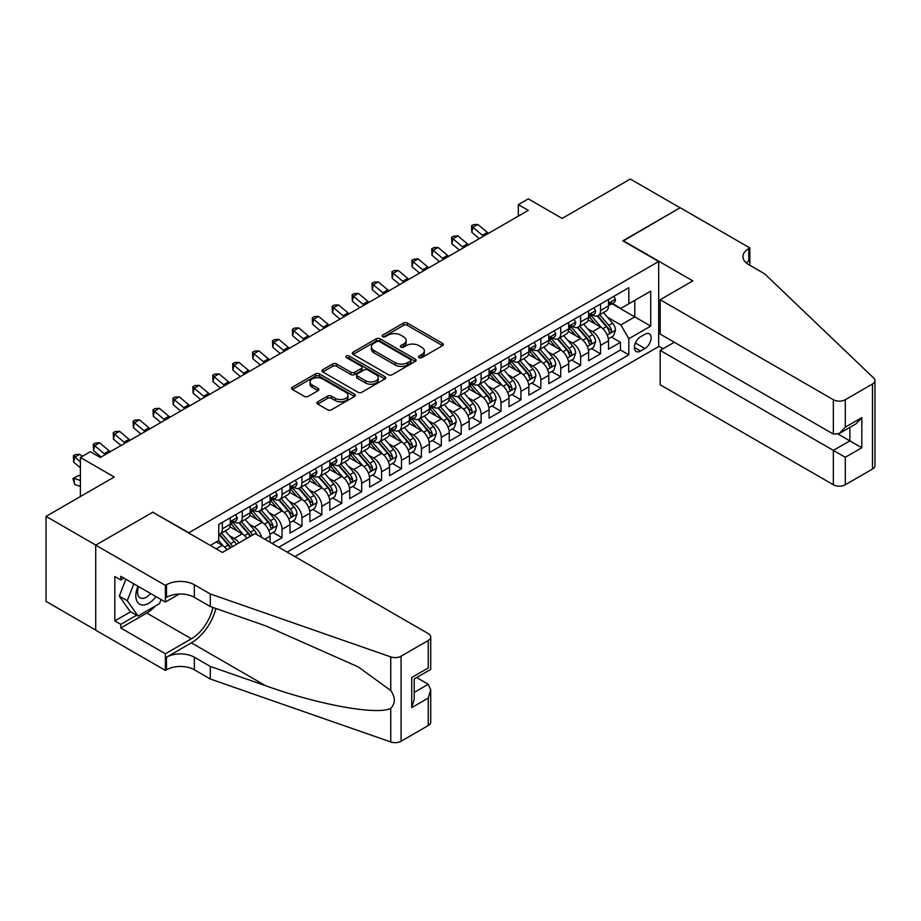 <?xml version="1.0" encoding="UTF-8"?>
<svg xmlns="http://www.w3.org/2000/svg" width="921" height="921" viewBox="0 0 921 921"><rect width="100%" height="100%" fill="white"/><g stroke="black" fill="none" stroke-linecap="round" stroke-linejoin="round"><path stroke-width="1.38" d="M419.055 357.624A1.934 1.117 0 0 0 421.795 357.624L442.552 345.64A2.763 1.6 0 0 0 443.369 344.512A2.763 1.6 0 0 0 442.552 343.383L407.381 323.075A2.763 1.6 0 0 0 403.479 323.075L382.71 335.06A1.934 1.117 0 0 0 382.146 335.854A1.934 1.117 0 0 0 382.71 336.637A1.934 1.117 0 0 0 385.45 336.637L388.132 335.094A8.842 5.1 0 0 1 400.647 335.094L403.571 336.787A8.842 5.1 0 0 1 406.161 340.39A8.842 5.1 0 0 1 403.571 344.005L400.888 345.548A1.934 1.117 0 0 0 400.324 346.342A1.934 1.117 0 0 0 400.888 347.136A1.934 1.117 0 0 0 403.617 347.136L406.311 345.582A8.842 5.1 0 0 1 418.813 345.582L421.749 347.275A8.842 5.1 0 0 1 424.339 350.878A8.842 5.1 0 0 1 421.749 354.493L419.055 356.047A1.934 1.117 0 0 0 418.491 356.83A1.934 1.117 0 0 0 419.055 357.624L419.055 356.047M317.699 401.821A2.763 1.6 0 0 0 316.882 402.949A2.763 1.6 0 0 0 317.699 404.077L327.565 409.776A2.763 1.6 0 0 0 331.468 409.776L354.527 396.456A2.763 1.6 0 0 0 355.333 395.328A2.763 1.6 0 0 0 354.527 394.2L319.357 373.891A2.763 1.6 0 0 0 315.443 373.891L292.394 387.211A2.763 1.6 0 0 0 291.577 388.34A2.763 1.6 0 0 0 292.394 389.468L304.31 396.341A2.763 1.6 0 0 0 308.224 396.341L318.09 390.654A2.763 1.6 0 0 0 318.896 389.525A2.763 1.6 0 0 0 318.09 388.397L312.173 384.978A7.391 4.271 0 0 1 310.009 381.962A7.391 4.271 0 0 1 314.579 378.024A7.391 4.271 0 0 1 322.626 378.945L345.789 392.311A7.391 4.271 0 0 1 347.954 395.328A7.391 4.271 0 0 1 343.383 399.277A7.391 4.271 0 0 1 335.325 398.344L331.468 396.122A2.763 1.6 0 0 0 327.565 396.122L317.699 401.821L317.699 404.077M153.047 512.398L188.886 532.741L658.676 261.506L622.849 240.818L680.078 207.778L630.309 179.042L562.132 218.415L528.286 198.867L518.339 204.623L528.286 210.368L100.297 457.461L90.339 451.716L80.392 457.461L80.392 496.546M153.047 512.053L95.819 545.094L46.05 516.37L114.227 476.997L80.392 457.461M388.328 374.686A2.763 1.6 0 0 0 392.242 374.686L415.302 361.377A2.763 1.6 0 0 0 416.108 360.249A2.763 1.6 0 0 0 415.302 359.121L380.12 338.813A2.763 1.6 0 0 0 376.217 338.813L353.157 352.121A2.763 1.6 0 0 0 352.352 353.25A2.763 1.6 0 0 0 353.157 354.378L388.328 374.686M347.194 358.039A1.934 1.117 0 0 1 349.151 358.315L349.151 356.013L384.909 376.666A2.763 1.6 0 0 1 385.726 377.794A2.763 1.6 0 0 1 384.909 378.922L361.861 392.231A2.763 1.6 0 0 1 357.947 392.231L322.776 371.923L322.776 369.666A2.763 1.6 0 0 0 321.97 370.795A2.763 1.6 0 0 0 322.776 371.923M322.776 369.666L332.642 363.968A2.763 1.6 0 0 1 336.556 363.968L350.82 372.199A2.763 1.6 0 0 0 354.723 372.199L361.274 368.423A2.763 1.6 0 0 0 362.08 367.295A2.763 1.6 0 0 0 361.274 366.167L346.423 357.59A1.934 1.117 0 0 1 345.847 356.807A1.934 1.117 0 0 1 347.044 355.771A1.934 1.117 0 0 1 349.151 356.013M95.715 630.091L46.05 601.413L46.05 516.37M272.086 543.436L282.045 537.691L272.984 532.453M269.082 512.617L274.078 515.507A11.259 6.505 60 0 1 282.045 529.299L290.011 524.705L290.011 533.086L301.95 526.19L292.89 520.964M288.987 501.128L293.983 504.017A11.259 6.505 60 0 1 301.95 517.809L309.917 513.204L309.917 521.597L321.855 514.701L312.795 509.474M308.892 489.638L313.9 492.516A11.259 6.505 60 0 1 321.855 506.308L329.822 501.715L329.822 510.107L341.76 503.211L332.711 497.973M328.809 478.137L333.805 481.027A11.259 6.505 60 0 1 341.76 494.819L349.727 490.225L349.727 498.606L361.665 491.71L352.616 486.484M348.714 466.648L353.71 469.537A11.259 6.505 60 0 1 361.665 483.329L369.632 478.724L369.632 487.117L381.582 480.221L372.521 474.994M368.619 455.158L373.615 458.036A11.259 6.505 60 0 1 381.582 471.828L389.537 467.235L389.537 475.627L401.487 468.731L392.427 463.505M388.524 443.657L393.52 446.547A11.259 6.505 60 0 1 401.487 460.339L409.442 455.745L409.442 464.126L421.392 457.23L412.332 452.004M408.429 432.168L413.425 435.057A11.259 6.505 60 0 1 421.392 448.849L429.359 444.244L429.359 452.637L441.297 445.741L432.237 440.514M428.334 420.678L433.331 423.556A11.259 6.505 60 0 1 441.297 437.348L449.264 432.755L449.264 441.147L461.202 434.252L452.142 429.025M448.239 409.177L453.236 412.067A11.259 6.505 60 0 1 461.202 425.859L469.169 421.265L469.169 429.658L481.107 422.762L472.059 417.524M468.144 397.688L473.152 400.577A11.259 6.505 60 0 1 481.107 414.369L489.074 409.764L489.074 418.157L501.012 411.261L491.964 406.034M488.061 386.198L493.057 389.076A11.259 6.505 60 0 1 501.012 402.868L508.979 398.275L508.979 406.668L520.929 399.772L511.869 394.545M507.966 374.709L512.962 377.587A11.259 6.505 60 0 1 520.929 391.379L528.884 386.785L528.884 395.178L540.834 388.282L531.774 383.044M527.871 363.208L532.868 366.098A11.259 6.505 60 0 1 540.834 379.889L548.789 375.296L548.789 383.677L560.739 376.781L551.679 371.554M547.776 351.718L552.773 354.608A11.259 6.505 60 0 1 560.739 368.4L568.694 363.795L568.694 372.188L580.644 365.292L571.584 360.065M567.681 340.229L572.678 343.107A11.259 6.505 60 0 1 580.644 356.899L588.611 352.306L588.611 360.698L600.55 353.802L600.55 345.41A11.259 6.505 -120 0 0 592.583 331.618L587.586 328.728M591.489 348.564L600.55 353.802M226.992 549.825A11.259 6.505 -120 0 0 222.329 545.382L216.354 541.939M246.897 538.325A11.259 6.505 -120 0 0 242.235 533.892L229.916 526.789M238.93 542.93A11.259 6.505 60 0 0 234.268 538.486L229.271 535.608M270.095 542.285L270.095 536.195A11.259 6.505 -120 0 0 262.14 522.403L249.821 515.288M261.668 537.415A11.259 6.505 60 0 0 254.173 526.996L249.177 524.118M290.011 524.705A11.259 6.505 -120 0 0 282.045 510.913L269.738 503.799M309.917 513.204A11.259 6.505 -120 0 0 301.95 499.412L289.643 492.309M329.822 501.715A11.259 6.505 -120 0 0 321.855 487.923L309.548 480.82M349.727 490.225A11.259 6.505 -120 0 0 341.76 476.433L329.453 469.319M369.632 478.724A11.259 6.505 -120 0 0 361.665 464.932L349.358 457.829M389.537 467.235A11.259 6.505 -120 0 0 381.582 453.443L369.263 446.34M409.442 455.745A11.259 6.505 -120 0 0 401.487 441.953L389.169 434.839M429.359 444.244A11.259 6.505 -120 0 0 421.392 430.452L409.085 423.349M449.264 432.755A11.259 6.505 -120 0 0 441.297 418.963L428.99 411.86M469.169 421.265A11.259 6.505 -120 0 0 461.202 407.473L448.895 400.359M489.074 409.764A11.259 6.505 -120 0 0 481.107 395.972L468.801 388.869M508.979 398.275A11.259 6.505 -120 0 0 501.012 384.483L488.706 377.38M528.884 386.785A11.259 6.505 -120 0 0 520.929 372.993L508.611 365.879M548.789 375.296A11.259 6.505 -120 0 0 540.834 361.504L528.516 354.389M568.694 363.795A11.259 6.505 -120 0 0 560.739 350.003L548.421 342.9M588.611 352.306A11.259 6.505 -120 0 0 580.644 338.514L568.338 331.41M644.942 334.265L640.567 336.787A8.726 5.042 120 0 0 634.857 344.477A8.726 5.042 120 0 0 636.204 351.477A8.726 5.042 120 0 0 640.567 351.039L644.942 348.506A8.726 5.042 120 0 0 650.64 340.816A8.726 5.042 120 0 0 649.305 333.828A8.726 5.042 120 0 0 644.942 334.265M294.881 556.595L658.676 346.561L658.676 261.506M287.122 552.105L628.813 354.838L628.813 338.744L620.858 324.952L607.492 317.238M210.276 545.439L218.738 540.558L218.738 524.463L628.813 287.709L628.813 303.803L650.721 291.163L650.721 326.103L628.813 338.744M234.164 521.885L234.268 521.942A11.259 6.505 60 0 0 239.897 522.495L247.864 517.901A11.259 6.505 -120 0 0 250.19 512.744L250.19 506.308M254.069 510.384L254.173 510.453A11.259 6.505 60 0 0 259.803 511.005L267.769 506.412A11.259 6.505 -120 0 0 270.095 501.254L270.095 494.819M273.974 498.894L274.078 498.952A11.259 6.505 60 0 0 279.708 499.516L287.674 494.911A11.259 6.505 -120 0 0 290.011 489.765L290.011 483.329M293.88 487.405L293.983 487.462A11.259 6.505 60 0 0 299.613 488.015L307.579 483.421A11.259 6.505 -120 0 0 309.917 478.264L309.917 471.828M313.785 475.904L313.9 475.973A11.259 6.505 60 0 0 319.529 476.525L327.485 471.932A11.259 6.505 -120 0 0 329.822 466.774L329.822 460.339M333.701 464.414L333.805 464.472A11.259 6.505 60 0 0 339.435 465.036L347.39 460.431A11.259 6.505 -120 0 0 349.727 455.285L349.727 448.849M353.606 452.925L353.71 452.982A11.259 6.505 60 0 0 359.34 453.535L367.306 448.941A11.259 6.505 -120 0 0 369.632 443.784L369.632 437.348M373.512 441.424L373.615 441.493A11.259 6.505 60 0 0 379.245 442.045L387.211 437.452A11.259 6.505 -120 0 0 389.537 432.294L389.537 425.859M393.417 429.934L393.52 429.992A11.259 6.505 60 0 0 399.15 430.556L407.117 425.963A11.259 6.505 -120 0 0 409.442 420.805L409.442 414.369M413.322 418.445L413.425 418.502A11.259 6.505 60 0 0 419.055 419.067L427.022 414.462A11.259 6.505 -120 0 0 429.359 409.304L429.359 402.868M433.227 406.955L433.331 407.013A11.259 6.505 60 0 0 438.96 407.566L446.927 402.972A11.259 6.505 -120 0 0 449.264 397.814L449.264 391.379M453.132 395.454L453.236 395.512A11.259 6.505 60 0 0 458.877 396.076L466.832 391.483A11.259 6.505 -120 0 0 469.169 386.325L469.169 379.889M473.049 383.965L473.152 384.022A11.259 6.505 60 0 0 478.782 384.587L486.737 379.982A11.259 6.505 -120 0 0 489.074 374.835L489.074 368.388M492.954 372.475L493.057 372.533A11.259 6.505 60 0 0 498.687 373.086L506.642 368.492A11.259 6.505 -120 0 0 508.979 363.335L508.979 356.899M512.859 360.974L512.962 361.044A11.259 6.505 60 0 0 518.592 361.596L526.559 357.003A11.259 6.505 -120 0 0 528.884 351.845L528.884 345.41M532.764 349.485L532.868 349.543A11.259 6.505 60 0 0 538.497 350.107L546.464 345.502A11.259 6.505 -120 0 0 548.789 340.356L548.789 333.92M552.669 337.995L552.773 338.053A11.259 6.505 60 0 0 558.402 338.606L566.369 334.012A11.259 6.505 -120 0 0 568.694 328.855L568.694 322.419M572.574 326.495L572.678 326.564A11.259 6.505 60 0 0 578.307 327.116L586.274 322.523A11.259 6.505 -120 0 0 588.611 317.365L588.611 310.93M278.764 547.281L620.455 350.003L620.455 342.301L608.516 349.197L608.516 340.816A11.259 6.505 -120 0 0 600.55 327.024L588.243 319.909M592.479 315.005L592.583 315.063A11.259 6.505 -120 0 0 598.224 315.627A11.259 6.505 -120 0 0 600.55 310.469L600.55 304.034M598.224 315.627L606.179 311.022A11.259 6.505 -120 0 0 608.516 305.876L608.516 299.44M222.329 522.403L222.329 528.838A11.259 6.505 60 0 1 219.992 533.996A11.259 6.505 60 0 1 218.738 534.445M219.992 533.996L227.959 529.391A11.259 6.505 -120 0 0 230.285 524.245L230.285 517.798M242.235 510.902L242.235 517.349A11.259 6.505 60 0 1 239.897 522.495M262.14 499.412L262.14 505.848A11.259 6.505 60 0 1 259.803 511.005M282.045 487.923L282.045 494.358A11.259 6.505 60 0 1 279.708 499.516M301.95 476.433L301.95 482.869A11.259 6.505 60 0 1 299.613 488.015M321.855 464.932L321.855 471.368A11.259 6.505 60 0 1 319.529 476.525M341.76 453.443L341.76 459.878A11.259 6.505 60 0 1 339.435 465.036M361.665 441.953L361.665 448.389A11.259 6.505 60 0 1 359.34 453.535M381.582 430.452L381.582 436.888A11.259 6.505 60 0 1 379.245 442.045M401.487 418.963L401.487 425.398A11.259 6.505 60 0 1 399.15 430.556M421.392 407.473L421.392 413.909A11.259 6.505 60 0 1 419.055 419.067M441.297 395.972L441.297 402.408A11.259 6.505 60 0 1 438.96 407.566M461.202 384.483L461.202 390.918A11.259 6.505 60 0 1 458.877 396.076M481.107 372.993L481.107 379.429A11.259 6.505 60 0 1 478.782 384.587M501.012 361.493L501.012 367.94A11.259 6.505 60 0 1 498.687 373.086M520.929 350.003L520.929 356.439A11.259 6.505 60 0 1 518.592 361.596M540.834 338.514L540.834 344.949A11.259 6.505 60 0 1 538.497 350.107M560.739 327.024L560.739 333.46A11.259 6.505 60 0 1 558.402 338.606M580.644 315.523L580.644 321.959A11.259 6.505 60 0 1 578.307 327.116M580.644 356.899L580.644 365.292M560.739 368.4L560.739 376.781M540.834 379.889L540.834 388.282M520.929 391.379L520.929 399.772M501.012 402.868L501.012 411.261M481.107 414.369L481.107 422.762M461.202 425.859L461.202 434.252M441.297 437.348L441.297 445.741M421.392 448.849L421.392 457.23M401.487 460.339L401.487 468.731M381.582 471.828L381.582 480.221M361.665 483.329L361.665 491.71M341.76 494.819L341.76 503.211M321.855 506.308L321.855 514.701M301.95 517.809L301.95 526.19M282.045 529.299L282.045 537.691M620.858 324.952L634.788 316.905L634.788 300.361L650.721 291.163M611.993 303.746L650.721 326.103M612.396 303.516L620.858 308.397L628.813 303.803M518.339 204.623L518.339 216.113M611.394 337.074L620.455 342.301M620.455 350.003L628.813 354.838M419.826 357.901L421.749 356.795A8.842 5.1 0 0 0 424.339 353.18L424.339 350.878M406.161 340.39L406.161 342.693A8.842 5.1 0 0 1 403.571 346.296L401.66 347.401M442.552 343.383L442.552 345.64L407.381 325.378A2.763 1.6 0 0 0 403.479 325.378L383.481 336.913M415.256 361.4L380.12 341.115A2.763 1.6 0 0 0 376.217 341.115L353.192 354.401M410.409 361.032A1.934 1.117 0 0 0 410.973 360.249A1.934 1.117 0 0 0 410.409 359.455L379.544 341.633A1.934 1.117 0 0 0 376.804 341.633L373.972 343.268A8.842 5.1 0 0 0 371.382 346.883A8.842 5.1 0 0 0 373.972 350.487L395.074 362.667A8.842 5.1 0 0 0 407.577 362.667L410.409 361.032L410.409 363.335A1.934 1.117 0 0 0 410.973 362.54L410.973 360.249M371.382 346.883L371.382 349.174A8.842 5.1 0 0 0 373.972 352.789L373.972 350.487M410.409 363.335L407.577 364.969A8.842 5.1 0 0 1 395.074 364.969L373.972 352.789M322.81 371.946L332.642 366.27L332.642 363.968M362.08 367.295L362.08 369.597A2.763 1.6 0 0 1 361.274 370.726L354.723 374.502A2.763 1.6 0 0 1 350.82 374.502L336.556 366.27A2.763 1.6 0 0 0 332.642 366.27M349.151 358.315L384.874 378.934M365.614 380.753A7.391 4.271 0 0 0 373.673 381.674A7.391 4.271 0 0 0 378.232 377.737A7.391 4.271 0 0 0 376.067 374.709L367.916 370A2.763 1.6 0 0 0 364.002 370L357.463 373.788A2.763 1.6 0 0 0 356.646 374.916A2.763 1.6 0 0 0 357.463 376.044L365.614 380.753L365.614 383.044A7.391 4.271 0 0 0 373.673 383.976A7.391 4.271 0 0 0 378.232 380.028L378.232 377.737M356.646 374.916L356.646 377.207A2.763 1.6 0 0 0 357.463 378.335L357.463 376.044M365.614 383.044L357.463 378.335M347.954 395.328L347.954 397.63A7.391 4.271 0 0 1 343.383 401.568A7.391 4.271 0 0 1 335.325 400.647L331.468 398.425A2.763 1.6 0 0 0 327.565 398.425L317.733 404.1M310.009 381.962L310.009 384.264A7.391 4.271 0 0 0 312.173 387.281L312.173 384.978M318.044 390.665L312.173 387.281M354.493 396.479L319.357 376.194A2.763 1.6 0 0 0 315.443 376.194L292.429 389.491L292.394 387.211M608.344 338.836L613.49 335.866L615.481 330.121A7.46 4.306 -120 0 0 612.58 323.121L603.474 312.587M601.655 327.749L591.259 315.707M595.737 324.238L589.705 317.261A17.879 10.327 -120 0 0 589.152 316.64M597.199 316.03L606.409 326.679A7.46 4.306 60 0 1 609.069 331.825C610.186 333.321 610.98 332.861 611.452 330.443A7.46 4.306 -120 0 0 608.793 325.297L599.698 314.775M597.741 315.857L607.63 327.3A3.799 2.199 60 0 1 608.585 328.785L611.452 330.443M609.069 331.825L609.61 332.7M613.789 296.389L615.481 299.325A7.46 4.306 60 0 1 613.939 302.618L610.151 304.805A7.46 4.306 -120 0 0 611.452 303.09L611.291 302.422M608.758 305.15L608.793 305.15A7.46 4.306 -120 0 0 610.151 304.805M610.485 302.525L611.452 303.09C610.98 301.961 610.186 302.422 609.069 304.471A7.46 4.306 60 0 1 608.516 305.53M483.548 236.19A14.08 8.128 60 0 1 482.385 235.292L472.899 227.314L471.794 232.288L479.334 238.631M488.533 233.324A14.08 8.128 60 0 1 487.359 232.414L477.872 224.448L472.899 227.314L471.529 225.829L473.521 224.678L477.872 224.448M471.794 232.288L471.529 225.829M138 586.24A18.293 10.568 120 0 0 142.294 604.993A18.293 10.568 120 0 0 155.948 596.601M138.622 586.585A12.526 7.23 120 0 0 140.153 597.798A12.526 7.23 120 0 0 141.984 598.374A12.526 7.23 120 0 0 150.618 593.515M161.083 599.559L159.517 603.6L138.023 616.011L130.057 611.417L119.316 596.129L125.866 579.228M138.023 616.011L127.271 600.722L133.833 583.822M119.316 596.129L127.271 600.722M674.31 342.244L660.173 350.406L660.173 384.771L833.355 484.757L833.355 450.392L849.887 440.86L849.887 427.39M660.173 350.406L845.305 457.288L845.305 484.757L872.475 469.077L872.475 384.022A8.45 4.881 0 0 0 874.95 380.58A8.45 4.881 0 0 0 873.73 378.059L764.683 273.859L748.761 264.672A19.709 11.374 180 0 1 742.982 256.625A19.709 11.374 180 0 1 748.761 248.578L749.855 247.945L680.182 207.72L623.149 240.991M623.149 240.646L692.822 280.87L660.173 299.728L833.355 399.714A8.45 4.881 0 0 0 845.305 399.714L872.475 384.022M749.855 247.945L749.855 264.615L749.257 264.96M658.676 346.215L663.062 348.737M660.173 299.728L660.173 334.093L833.355 434.079L833.355 399.714M874.95 380.58L874.95 465.623A8.45 4.881 180 0 1 872.475 469.077M845.305 484.757A8.45 4.881 180 0 1 833.355 484.757M746.275 262.911A19.709 11.374 180 0 1 748.761 261.161L748.761 248.578M838.133 434.079L861.826 447.756L845.305 457.288M845.305 399.714L845.305 427.183L839.33 433.48L833.355 434.079M845.305 427.183L861.826 417.639L855.851 423.948L839.33 433.48M255.071 533.604L428.253 633.59A8.45 4.881 -0 0 1 430.729 637.044A8.45 4.881 -0 0 1 428.253 640.486L401.084 656.178L401.084 741.232A8.45 4.881 180 0 1 390.746 741.958L210.276 678.996L194.354 669.797A19.709 11.374 -0 0 0 166.482 669.797L165.389 670.43L95.715 630.206L95.715 545.151L152.748 512.226L222.422 552.45L255.071 533.604M210.276 678.996L210.276 666.413L265.616 685.719C318.505 704.772 377.587 715.456 390.746 708.318C395.535 703.414 395.535 697.485 390.746 690.531L358.281 666.931L265.616 625.831L210.276 606.525L194.354 597.338A19.709 11.374 -0 0 0 166.482 597.338L166.482 584.754L165.389 585.376L95.715 545.151M210.276 606.525L210.276 593.941L194.354 584.754A19.709 11.374 -0 0 0 166.482 584.754M265.616 685.719L191.372 642.846L166.482 657.214A19.709 11.374 -0 0 1 194.354 657.214L210.276 666.413M428.253 725.541L428.253 698.072L430.729 689.748L430.729 722.087A8.45 4.881 180 0 1 428.253 725.541L401.084 741.232M390.746 690.531L390.746 656.903L210.276 593.941M155.557 605.891A31.671 18.282 -60 0 1 146.773 613.029L120.801 628.018L120.801 624.346L136.63 615.205M123.99 578.146L120.801 579.977L114.826 576.534L114.826 620.892L120.801 624.346M120.801 579.977L120.801 576.304L165.389 602.046L165.389 585.376M165.389 670.43L165.389 653.772L191.372 638.771A31.671 18.282 120 0 0 212.924 607.457M120.801 628.018L165.389 653.772M416.603 677.545L428.253 684.28L430.729 689.748M191.372 642.846A36.667 21.171 120 0 0 215.894 608.482M179.296 594.022L165.389 602.046M390.746 656.903A8.45 4.881 -0 0 0 401.084 656.178M114.826 620.892L130.655 611.763M428.253 698.072L411.733 707.616L414.208 699.292L414.208 678.927L430.729 669.383L430.729 637.044M411.733 707.616L411.733 677.499C414.957 679.364 414.957 679.364 411.733 677.499L428.253 667.955C431.477 669.82 431.477 669.82 428.253 667.955L428.253 640.486M588.438 350.337L593.585 347.367L595.576 341.61A7.46 4.306 -120 0 0 592.663 334.611L583.569 324.077M581.75 339.239L571.354 327.208M575.832 335.739L569.8 328.751A17.879 10.327 -120 0 0 569.247 328.129M577.294 327.519L586.493 338.168A7.46 4.306 60 0 1 589.152 343.314C590.28 344.811 591.075 344.35 591.547 341.933A7.46 4.306 -120 0 0 588.887 336.798L579.793 326.264M577.835 327.346L587.725 338.79A3.799 2.199 60 0 1 588.68 340.275L591.547 341.933M589.152 343.314L589.705 344.201M568.533 361.826L573.679 358.856L575.671 353.111A7.46 4.306 -120 0 0 572.758 346.1L563.664 335.578M561.845 350.728L551.449 338.698M555.927 347.229L549.895 340.24A17.879 10.327 -120 0 0 549.342 339.619M557.389 339.02L566.588 349.669A7.46 4.306 60 0 1 569.247 354.804C570.375 356.3 571.17 355.851 571.642 353.422A7.46 4.306 -120 0 0 568.982 348.288L559.887 337.754M557.93 338.836L567.82 350.291A3.799 2.199 60 0 1 568.775 351.776L571.642 353.422M569.247 354.804L569.788 355.69M548.628 373.316L553.774 370.346L555.754 364.601A7.46 4.306 -120 0 0 552.853 357.601L543.758 347.067M541.939 362.229L531.544 350.187M536.022 358.718L529.989 351.741A17.879 10.327 -120 0 0 529.437 351.12M537.484 350.51L546.683 361.159A7.46 4.306 60 0 1 549.342 366.293C550.47 367.801 551.265 367.341 551.737 364.923A7.46 4.306 -120 0 0 549.077 359.777L539.982 349.255M538.025 350.337L547.914 361.78A3.799 2.199 60 0 1 548.87 363.265L551.737 364.923M549.342 366.293L549.883 367.18M528.723 384.817L533.858 381.847L535.849 376.09A7.46 4.306 -120 0 0 532.948 369.091L523.853 358.557M522.034 373.719L511.639 361.688M516.117 370.219L510.084 363.231A17.879 10.327 -120 0 0 509.532 362.609M517.579 361.999L526.777 372.648A7.46 4.306 60 0 1 529.437 377.794C530.554 379.291 531.359 378.83 531.82 376.413A7.46 4.306 -120 0 0 529.161 371.278L520.066 360.744M518.12 361.826L527.998 373.27A3.799 2.199 60 0 1 528.965 374.755L531.82 376.413M529.437 377.794L529.978 378.681M593.884 307.879L595.576 310.814A7.46 4.306 60 0 1 594.033 314.119L590.246 316.294A7.46 4.306 -120 0 0 591.547 314.579L591.386 313.923M588.853 316.651L588.887 316.651A7.46 4.306 -120 0 0 590.246 316.294M590.58 314.026L591.547 314.579C591.075 313.451 590.28 313.911 589.152 315.961A7.46 4.306 60 0 1 588.611 317.02M463.643 247.68A14.08 8.128 60 0 1 462.48 246.782L452.994 238.815L451.877 243.777L459.429 250.121M468.628 244.813A14.08 8.128 60 0 1 467.454 243.915L457.967 235.937L452.994 238.815L451.624 237.319L453.616 236.167L457.967 235.937M451.877 243.777L451.624 237.319M573.979 319.38L575.671 322.304A7.46 4.306 60 0 1 574.117 325.608L570.341 327.795A7.46 4.306 -120 0 0 571.642 326.069L571.481 325.412M568.948 328.141L568.982 328.141A7.46 4.306 -120 0 0 570.341 327.795M570.675 325.516L571.642 326.069C571.17 324.952 570.375 325.412 569.247 327.45A7.46 4.306 60 0 1 568.694 328.509M443.738 259.181A14.08 8.128 60 0 1 442.575 258.283L433.077 250.305L431.972 255.267L439.524 261.61M448.711 256.303A14.08 8.128 60 0 1 447.548 255.405L438.062 247.427L433.077 250.305L431.719 248.808L433.71 247.657L438.062 247.427M431.972 255.267L431.719 248.808M554.074 330.869L555.754 333.805A7.46 4.306 60 0 1 554.212 337.098L550.436 339.285A7.46 4.306 -120 0 0 551.737 337.57L551.575 336.902M549.043 339.63L549.077 339.63A7.46 4.306 -120 0 0 550.436 339.285M550.77 337.005L551.737 337.57C551.265 336.441 550.47 336.902 549.342 338.94A7.46 4.306 60 0 1 548.789 340.01M423.833 270.67A14.08 8.128 60 0 1 422.658 269.772L413.172 261.794L412.067 266.756L419.619 273.111M428.806 267.804A14.08 8.128 60 0 1 427.643 266.894L418.157 258.928L413.172 261.794L411.814 260.309L413.805 259.158L418.157 258.928M412.067 266.756L411.814 260.309M534.157 342.359L535.849 345.294A7.46 4.306 60 0 1 534.307 348.599L530.531 350.774A7.46 4.306 -120 0 0 531.82 349.059L531.67 348.391M529.138 351.131L529.161 351.131A7.46 4.306 -120 0 0 530.531 350.774M530.864 348.506L531.82 349.059C531.359 347.931 530.565 348.391 529.437 350.44A7.46 4.306 60 0 1 528.884 351.5M403.928 282.16A14.08 8.128 60 0 1 402.753 281.262L393.267 273.295L392.162 278.257L399.714 284.601M408.901 279.293A14.08 8.128 60 0 1 407.738 278.395L398.24 270.417L393.267 273.295L391.909 271.799L393.9 270.647L398.24 270.417M392.162 278.257L391.909 271.799M508.818 396.306L513.953 393.336L515.944 387.591A7.46 4.306 -120 0 0 513.043 380.58L503.948 370.046M502.129 385.208L491.733 373.178M496.212 381.708L490.179 374.72A17.879 10.327 -120 0 0 489.615 374.099M497.674 373.489L506.872 384.149A7.46 4.306 60 0 1 509.532 389.284C510.648 390.78 511.443 390.32 511.915 387.902A7.46 4.306 -120 0 0 509.255 382.768L500.161 372.234M498.215 373.316L508.093 384.759A3.799 2.199 60 0 1 509.06 386.256L511.915 387.902M509.532 389.284L510.073 390.17M514.252 353.86L515.944 356.784A7.46 4.306 60 0 1 514.402 360.088L510.625 362.275A7.46 4.306 -120 0 0 511.915 360.548L511.765 359.892M509.232 362.621L509.255 362.621A7.46 4.306 -120 0 0 510.625 362.275M510.959 359.996L511.915 360.548C511.454 359.432 510.648 359.892 509.532 361.93A7.46 4.306 60 0 1 508.979 362.989M384.022 293.661A14.08 8.128 60 0 1 382.848 292.763L373.362 284.785L372.257 289.747L379.809 296.09M388.996 290.783A14.08 8.128 60 0 1 387.822 289.885L378.335 281.907L373.362 284.785L372.003 283.288L373.995 282.137L378.335 281.907M372.257 289.747L372.003 283.288M488.901 407.796L494.047 404.826L496.039 399.081A7.46 4.306 -120 0 0 493.138 392.081L484.043 381.547M482.213 396.709L471.817 384.667M476.307 393.198L470.263 386.221A17.879 10.327 -120 0 0 469.71 385.588M477.769 384.99L486.967 395.639A7.46 4.306 60 0 1 489.627 400.773C490.743 402.281 491.538 401.821 492.01 399.403A7.46 4.306 -120 0 0 489.35 394.257L480.255 383.723M478.31 384.817L488.188 396.26A3.799 2.199 60 0 1 489.143 397.745L492.01 399.403M489.627 400.773L490.168 401.66M494.347 365.349L496.039 368.273A7.46 4.306 60 0 1 494.496 371.577L490.709 373.765A7.46 4.306 -120 0 0 492.01 372.049L491.86 371.382M489.327 374.11L489.35 374.11A7.46 4.306 -120 0 0 490.709 373.765M491.054 371.485L492.01 372.049C491.538 370.921 490.743 371.382 489.627 373.419A7.46 4.306 60 0 1 489.074 374.49M364.117 305.15A14.08 8.128 60 0 1 362.943 304.252L353.457 296.274L352.352 301.236L359.892 307.579M369.091 302.272A14.08 8.128 60 0 1 367.916 301.374L358.43 293.408L353.457 296.274L352.098 294.778L354.078 293.638L358.43 293.408M352.352 301.236L352.098 294.778M468.996 419.285L474.142 416.315L476.134 410.57A7.46 4.306 -120 0 0 473.233 403.571L464.138 393.037M462.307 408.199L451.912 396.168M456.39 404.699L450.357 397.711A17.879 10.327 -120 0 0 449.805 397.089M457.852 396.479L467.062 407.128A7.46 4.306 60 0 1 469.722 412.274C470.838 413.771 471.633 413.31 472.105 410.893A7.46 4.306 -120 0 0 469.445 405.747L460.35 395.224M458.393 396.306L468.282 407.75A3.799 2.199 60 0 1 469.238 409.235L472.105 410.893M469.722 412.274L470.263 413.161M474.442 376.839L476.134 379.774A7.46 4.306 60 0 1 474.591 383.067L470.804 385.254A7.46 4.306 -120 0 0 472.105 383.539L471.943 382.871M469.411 385.611L469.445 385.611A7.46 4.306 -120 0 0 470.804 385.254M471.138 382.986L472.105 383.539C471.633 382.411 470.838 382.871 469.722 384.92A7.46 4.306 60 0 1 469.169 385.98M344.212 316.64A14.08 8.128 60 0 1 343.038 315.742L333.552 307.764L332.446 312.737L339.987 319.08M349.186 313.773A14.08 8.128 60 0 1 348.011 312.875L338.525 304.897L333.552 307.764L332.182 306.279L334.173 305.127L338.525 304.897M332.446 312.737L332.182 306.279M449.091 430.786L454.237 427.816L456.229 422.071A7.46 4.306 -120 0 0 453.316 415.06L444.221 404.526M442.402 419.688L432.007 407.658M436.485 416.188L430.452 409.2A17.879 10.327 -120 0 0 429.9 408.579M437.947 407.968L447.146 418.629A7.46 4.306 60 0 1 449.805 423.764C450.933 425.26 451.727 424.8 452.199 422.382A7.46 4.306 -120 0 0 449.54 417.248L440.445 406.714M438.488 407.796L448.377 419.239A3.799 2.199 60 0 1 449.333 420.736L452.199 422.382M449.805 423.764L450.357 424.65M454.537 388.34L456.229 391.264A7.46 4.306 60 0 1 454.686 394.568L450.899 396.744A7.46 4.306 -120 0 0 452.199 395.028L452.038 394.372M449.506 397.101L449.54 397.101A7.46 4.306 -120 0 0 450.899 396.744M451.232 394.476L452.199 395.028C451.727 393.912 450.933 394.372 449.805 396.41A7.46 4.306 60 0 1 449.264 397.469M324.296 328.141A14.08 8.128 60 0 1 323.133 327.231L313.647 319.265L312.541 324.227L320.082 330.57M329.281 325.263A14.08 8.128 60 0 1 328.106 324.365L318.62 316.387L313.647 319.265L312.277 317.768L314.268 316.617L318.62 316.387M312.541 324.227L312.277 317.768M429.186 442.276L434.332 439.305L436.324 433.561A7.46 4.306 -120 0 0 433.411 426.55L424.316 416.027M422.497 431.189L412.101 419.147M416.58 427.678L410.547 420.69A17.879 10.327 -120 0 0 409.995 420.068M418.042 419.469L427.24 430.119A7.46 4.306 60 0 1 429.9 435.253C431.028 436.761 431.822 436.301 432.294 433.883A7.46 4.306 -120 0 0 429.635 428.737L420.54 418.203M418.583 419.297L428.472 430.74A3.799 2.199 60 0 1 429.428 432.225L432.294 433.883M429.9 435.253L430.441 436.14M434.631 399.829L436.324 402.753A7.46 4.306 60 0 1 434.781 406.057L430.993 408.245A7.46 4.306 -120 0 0 432.294 406.529L432.133 405.862M429.6 408.59L429.635 408.59A7.46 4.306 -120 0 0 430.993 408.245M431.327 405.965L432.294 406.529C431.822 405.401 431.028 405.862 429.9 407.899A7.46 4.306 60 0 1 429.359 408.97M304.39 339.63A14.08 8.128 60 0 1 303.228 338.732L293.73 330.754L292.625 335.716L300.177 342.059M309.375 336.752A14.08 8.128 60 0 1 308.201 335.854L298.715 327.888L293.73 330.754L292.371 329.258L294.363 328.118L298.715 327.888M292.625 335.716L292.371 329.258M409.281 453.765L414.427 450.795L416.419 445.05A7.46 4.306 -120 0 0 413.506 438.051L404.411 427.517M402.592 442.679L392.196 430.637M396.675 439.167L390.642 432.191A17.879 10.327 -120 0 0 390.09 431.569M398.137 430.959L407.335 441.608A7.46 4.306 60 0 1 409.995 446.754C411.123 448.251 411.917 447.79 412.389 445.373A7.46 4.306 -120 0 0 409.73 440.226L400.635 429.704M398.678 430.786L408.567 442.23A3.799 2.199 60 0 1 409.523 443.715L412.389 445.373M409.995 446.754L410.536 447.629M414.726 411.319L416.419 414.254A7.46 4.306 60 0 1 414.864 417.547L411.088 419.734A7.46 4.306 -120 0 0 412.389 418.019L412.228 417.351M409.695 420.08L409.73 420.08A7.46 4.306 -120 0 0 411.088 419.734M411.422 417.466L412.389 418.019C411.917 416.891 411.123 417.351 409.995 419.4A7.46 4.306 60 0 1 409.442 420.46M284.485 351.12A14.08 8.128 60 0 1 283.311 350.222L273.825 342.244L272.72 347.217L280.272 353.56M289.459 348.253A14.08 8.128 60 0 1 288.296 347.344L278.81 339.377L273.825 342.244L272.466 340.758L274.458 339.607L278.81 339.377M272.72 347.217L272.466 340.758M389.376 465.266L394.522 462.296L396.502 456.54A7.46 4.306 -120 0 0 393.601 449.54L384.506 439.006M382.687 454.168L372.291 442.138M376.77 450.668L370.737 443.68A17.879 10.327 -120 0 0 370.184 443.059M378.232 442.448L387.43 453.109A7.46 4.306 60 0 1 390.09 458.244C391.206 459.74 392.012 459.28 392.484 456.862A7.46 4.306 -120 0 0 389.813 451.727L380.718 441.194M378.773 442.276L388.662 453.719A3.799 2.199 60 0 1 389.618 455.204L392.484 456.862M390.09 458.244L390.631 459.13M394.81 422.808L396.502 425.744A7.46 4.306 60 0 1 394.959 429.048L391.183 431.224A7.46 4.306 -120 0 0 392.484 429.508L392.323 428.852M389.79 431.581L389.813 431.581A7.46 4.306 -120 0 0 391.183 431.224M391.517 428.956L392.484 429.508C392.012 428.392 391.218 428.841 390.09 430.89A7.46 4.306 60 0 1 389.537 431.949M264.58 362.621A14.08 8.128 60 0 1 263.406 361.711L253.92 353.745L252.815 358.706L260.367 365.05M269.554 359.743A14.08 8.128 60 0 1 268.391 358.845L258.893 350.866L253.92 353.745L252.561 352.248L254.553 351.097L258.893 350.866M252.815 358.706L252.561 352.248M369.471 476.756L374.605 473.785L376.597 468.041A7.46 4.306 -120 0 0 373.696 461.03L364.601 450.507M362.782 465.669L352.386 453.627M356.864 462.158L350.832 455.17A17.879 10.327 -120 0 0 350.279 454.548M358.327 453.949L367.525 464.598A7.46 4.306 60 0 1 370.184 469.733C371.301 471.241 372.096 470.781 372.568 468.352A7.46 4.306 -120 0 0 369.908 463.217L360.813 452.683M358.868 453.777L368.745 465.22A3.799 2.199 60 0 1 369.712 466.705L372.568 468.352M370.184 469.733L370.726 470.619M374.905 434.309L376.597 437.233A7.46 4.306 60 0 1 375.054 440.537L371.278 442.725A7.46 4.306 -120 0 0 372.568 440.998L372.418 440.342M369.885 443.07L369.908 443.07A7.46 4.306 -120 0 0 371.278 442.725M371.612 440.445L372.568 440.998C372.107 439.881 371.301 440.342 370.184 442.379A7.46 4.306 60 0 1 369.632 443.438M244.675 374.11A14.08 8.128 60 0 1 243.501 373.212L234.015 365.234L232.909 370.196L240.462 376.539M249.649 371.232A14.08 8.128 60 0 1 248.474 370.334L238.988 362.356L234.015 365.234L232.656 363.737L234.648 362.586L238.988 362.356M232.909 370.196L232.656 363.737M349.554 488.245L354.7 485.275L356.692 479.53A7.46 4.306 -120 0 0 353.791 472.531L344.696 461.997M342.865 477.159L332.469 465.117M336.959 473.647L330.927 466.671A17.879 10.327 -120 0 0 330.363 466.049M338.421 465.439L347.62 476.088A7.46 4.306 60 0 1 350.279 481.234C351.396 482.731 352.19 482.27 352.662 479.853A7.46 4.306 -120 0 0 350.003 474.706L340.908 464.184M338.963 465.266L348.84 476.71A3.799 2.199 60 0 1 349.796 478.195L352.662 479.853M350.279 481.234L350.82 482.109M354.999 445.799L356.692 448.734A7.46 4.306 60 0 1 355.149 452.027L351.362 454.214A7.46 4.306 -120 0 0 352.662 452.499L352.513 451.831M349.98 454.56L350.003 454.56A7.46 4.306 -120 0 0 351.362 454.214M351.707 451.935L352.662 452.499C352.202 451.371 351.396 451.831 350.279 453.88A7.46 4.306 60 0 1 349.727 454.939M224.77 385.6A14.08 8.128 60 0 1 223.596 384.702L214.109 376.724L213.004 381.697L220.545 388.04M229.743 382.733A14.08 8.128 60 0 1 228.569 381.824L219.083 373.857L214.109 376.724L212.751 375.238L214.743 374.087L219.083 373.857M213.004 381.697L212.751 375.238M329.649 499.746L334.795 496.776L336.787 491.02A7.46 4.306 -120 0 0 333.886 484.02L324.791 473.486M322.96 488.648L312.564 476.618M317.043 485.148L311.01 478.16A17.879 10.327 -120 0 0 310.458 477.539M318.505 476.928L327.715 487.577A7.46 4.306 60 0 1 330.374 492.723C331.491 494.22 332.285 493.76 332.757 491.342A7.46 4.306 -120 0 0 330.098 486.207L321.003 475.673M319.046 476.756L328.935 488.199A3.799 2.199 60 0 1 329.891 489.684L332.757 491.342M330.374 492.723L330.915 493.61M335.094 457.288L336.787 460.224A7.46 4.306 60 0 1 335.244 463.528L331.456 465.704A7.46 4.306 -120 0 0 332.757 463.988L332.596 463.332M330.063 466.061L330.098 466.061A7.46 4.306 -120 0 0 331.456 465.704M331.79 463.436L332.757 463.988C332.285 462.86 331.491 463.321 330.374 465.37A7.46 4.306 60 0 1 329.822 466.429M204.865 397.089A14.08 8.128 60 0 1 203.691 396.191L194.204 388.225L193.099 393.186L200.64 399.53M209.838 394.223A14.08 8.128 60 0 1 208.664 393.325L199.178 385.346L194.204 388.225L192.834 386.728L194.826 385.577L199.178 385.346M193.099 393.186L192.834 386.728M309.744 511.236L314.89 508.265L316.882 502.521A7.46 4.306 -120 0 0 313.969 495.51L304.874 484.987M303.055 500.138L292.659 488.107M297.138 496.638L291.105 489.65A17.879 10.327 -120 0 0 290.552 489.028M298.6 488.429L307.798 499.078A7.46 4.306 60 0 1 310.458 504.213C311.586 505.71 312.38 505.261 312.852 502.831A7.46 4.306 -120 0 0 310.193 497.697L301.098 487.163M299.141 488.245L309.03 499.7A3.799 2.199 60 0 1 309.986 501.185L312.852 502.831M310.458 504.213L311.01 505.099M315.189 468.789L316.882 471.713A7.46 4.306 60 0 1 315.339 475.017L311.551 477.205A7.46 4.306 -120 0 0 312.852 475.478L312.691 474.822M310.158 477.55L310.193 477.55A7.46 4.306 -120 0 0 311.551 477.205M311.885 474.925L312.852 475.478C312.38 474.361 311.586 474.822 310.458 476.859A7.46 4.306 60 0 1 309.917 477.918M184.948 408.59A14.08 8.128 60 0 1 183.786 407.692L174.299 399.714L173.194 404.676L180.735 411.019M189.933 405.712A14.08 8.128 60 0 1 188.759 404.814L179.273 396.836L174.299 399.714L172.929 398.217L174.921 397.066L179.273 396.836M173.194 404.676L172.929 398.217M289.839 522.725L294.985 519.755L296.976 514.01A7.46 4.306 -120 0 0 294.064 507.011L284.969 496.477M283.15 511.639L272.754 499.596M277.233 508.127L271.2 501.151A17.879 10.327 -120 0 0 270.647 500.529M278.695 499.919L287.893 510.568A7.46 4.306 60 0 1 290.552 515.702C291.681 517.211 292.475 516.75 292.947 514.332A7.46 4.306 -120 0 0 290.288 509.186L281.193 498.664M279.236 499.746L289.125 511.19A3.799 2.199 60 0 1 290.08 512.675L292.947 514.332M290.552 515.702L291.105 516.589M295.284 480.278L296.976 483.214A7.46 4.306 60 0 1 295.434 486.507L291.646 488.694A7.46 4.306 -120 0 0 292.947 486.979L292.786 486.311M290.253 489.039L290.288 489.039A7.46 4.306 -120 0 0 291.646 488.694M291.98 486.415L292.947 486.979C292.475 485.851 291.681 486.311 290.552 488.349A7.46 4.306 60 0 1 290.011 489.419M165.043 420.08A14.08 8.128 60 0 1 163.88 419.182L154.383 411.203L153.277 416.165L160.83 422.52M170.028 417.213A14.08 8.128 60 0 1 168.854 416.304L159.368 408.337L154.383 411.203L153.024 409.718L155.016 408.567L159.368 408.337M153.277 416.165L153.024 409.718M269.934 534.226L275.08 531.256L277.071 525.5A7.46 4.306 -120 0 0 274.159 518.5L265.064 507.966M263.245 523.128L252.849 511.097M257.327 519.628L251.295 512.64A17.879 10.327 -120 0 0 250.742 512.018M258.789 511.408L267.988 522.057A7.46 4.306 60 0 1 270.647 527.203C271.776 528.7 272.57 528.24 273.042 525.822A7.46 4.306 -120 0 0 270.383 520.687L261.288 510.153M259.331 511.236L269.22 522.679A3.799 2.199 60 0 1 270.175 524.164L273.042 525.822M270.647 527.203L271.188 528.09M275.379 491.768L277.071 494.704A7.46 4.306 60 0 1 275.517 498.008L271.741 500.184A7.46 4.306 -120 0 0 273.042 498.468L272.881 497.8M270.348 500.54L270.383 500.54A7.46 4.306 -120 0 0 271.741 500.184M272.075 497.916L273.042 498.468C272.57 497.34 271.776 497.8 270.647 499.85A7.46 4.306 60 0 1 270.095 500.909M145.138 431.569A14.08 8.128 60 0 1 143.964 430.671L134.478 422.704L133.372 427.666L140.925 434.01M150.111 428.702A14.08 8.128 60 0 1 148.949 427.805L139.462 419.826L134.478 422.704L133.119 421.208L135.111 420.057L139.462 419.826M133.372 427.666L133.119 421.208M256.775 534.583A7.46 4.306 -120 0 0 254.254 529.989L245.159 519.456M243.34 534.617L232.944 522.587M237.422 531.118L231.39 524.13A17.879 10.327 -120 0 0 230.837 523.508M252.377 535.159A7.46 4.306 -120 0 0 250.477 532.177L241.371 521.643M239.425 522.725L249.315 534.18A3.799 2.199 60 0 1 250.27 535.665L250.892 536.022M238.884 522.898L248.083 533.558A7.46 4.306 60 0 1 249.994 536.54M255.474 503.269L257.155 506.193A7.46 4.306 60 0 1 255.612 509.497L251.836 511.685A7.46 4.306 -120 0 0 253.137 509.958L252.976 509.301M250.443 512.03L250.477 512.03A7.46 4.306 -120 0 0 251.836 511.685M252.17 509.405L253.137 509.958C252.665 508.841 251.87 509.301 250.742 511.339A7.46 4.306 60 0 1 250.19 512.398M125.233 443.07A14.08 8.128 60 0 1 124.059 442.172L114.572 434.194L113.467 439.156L121.019 445.499M130.206 440.192A14.08 8.128 60 0 1 129.044 439.294L119.546 431.316L114.572 434.194L113.214 432.697L115.206 431.546L119.546 431.316M113.467 439.156L113.214 432.697M236.26 544.472A7.46 4.306 -120 0 0 234.348 541.49L225.254 530.957M223.435 546.118L218.668 540.604M217.517 542.607L216.746 541.709M232.472 546.648A7.46 4.306 -120 0 0 230.561 543.666L221.466 533.132M219.52 534.226L229.398 545.669A3.799 2.199 60 0 1 230.365 547.155L230.987 547.511M218.979 534.399L228.178 545.048A7.46 4.306 60 0 1 230.089 548.03M235.557 514.758L237.25 517.683A7.46 4.306 60 0 1 235.707 520.987L231.931 523.174A7.46 4.306 -120 0 0 233.22 521.459L233.071 520.791M230.538 523.519L230.561 523.519A7.46 4.306 -120 0 0 231.931 523.174M232.265 520.895L233.22 521.459C232.76 520.33 231.965 520.791 230.837 522.829A7.46 4.306 60 0 1 230.285 523.899M105.328 454.56A14.08 8.128 60 0 1 104.154 453.662L94.667 445.683L93.562 450.645L101.114 456.989M110.301 451.681A14.08 8.128 60 0 1 109.127 450.783L99.641 442.817L94.667 445.683L93.309 444.187L95.3 443.047L99.641 442.817M93.562 450.645L93.309 444.187M80.392 486.357L74.762 484.584L72.955 478.563L78.63 475.466L80.392 476.019M78.63 475.466L73.657 478.344L80.392 480.463M72.955 478.563L73.657 478.344L74.762 484.584M82.234 456.402L79.736 454.306L74.762 457.173L73.657 462.146L80.392 467.799M80.392 461.905L73.404 455.688L75.395 454.537L79.736 454.306M73.657 462.146L73.404 455.688M216.251 548.893L222.329 545.382M234.268 538.486L242.235 533.892M254.173 526.996L262.14 522.403M274.078 515.507L282.045 510.913M293.983 504.017L301.95 499.412M313.9 492.516L321.855 487.923M333.805 481.027L341.76 476.433M353.71 469.537L361.665 464.932M373.615 458.036L381.582 453.443M393.52 446.547L401.487 441.953M413.425 435.057L421.392 430.452M433.331 423.556L441.297 418.963M453.236 412.067L461.202 407.473M473.152 400.577L481.107 395.972M493.057 389.076L501.012 384.483M512.962 377.587L520.929 372.993M532.868 366.098L540.834 361.504M552.773 354.608L560.739 350.003M572.678 343.107L580.644 338.514M592.583 331.618L600.55 327.024M600.55 310.469L608.516 305.876M222.329 528.838L230.285 524.245M242.235 517.349L250.19 512.744M262.14 505.848L270.095 501.254M282.045 494.358L290.011 489.765M301.95 482.869L309.917 478.264M321.855 471.368L329.822 466.774M341.76 459.878L349.727 455.285M361.665 448.389L369.632 443.784M381.582 436.888L389.537 432.294M401.487 425.398L409.442 420.805M421.392 413.909L429.359 409.304M441.297 402.408L449.264 397.814M461.202 390.918L469.169 386.325M481.107 379.429L489.074 374.835M501.012 367.94L508.979 363.335M520.929 356.439L528.884 351.845M540.834 344.949L548.789 340.356M560.739 333.46L568.694 328.855M580.644 321.959L588.611 317.365M600.55 345.41L608.516 340.816M264.822 539.234L270.095 536.195M635.398 343.003L644.942 348.506M634.396 347.482L640.567 351.039M421.749 356.795L421.749 354.493M400.888 347.136L400.888 345.548M403.571 346.296L403.571 344.005M382.71 336.637L382.71 335.06M403.479 325.378L403.479 323.075M407.381 325.378L407.381 323.075M353.157 354.378L353.157 352.121M376.217 341.115L376.217 338.813M380.12 341.115L380.12 338.813M415.302 361.377L415.302 359.121M395.074 364.969L395.074 362.667M407.577 364.969L407.577 362.667M336.556 366.27L336.556 363.968M350.82 374.502L350.82 372.199M354.723 374.502L354.723 372.199M361.274 370.726L361.274 368.423M384.909 378.922L384.909 376.666M327.565 398.425L327.565 396.122M331.468 398.425L331.468 396.122M335.325 400.647L335.325 398.344M318.09 390.654L318.09 388.397M315.443 376.194L315.443 373.891M319.357 376.194L319.357 373.891M354.527 396.456L354.527 394.2M607.204 335.014L615.435 330.271M608.793 325.297L612.58 323.121M602.841 328.739L606.409 326.679M615.435 299.233L608.516 303.228M482.385 235.292L487.359 232.414M861.826 417.639L861.826 447.756M194.354 597.338L194.354 584.754M194.354 657.214L194.354 669.797M390.746 741.958L390.746 708.318M166.482 657.214L166.482 669.797M146.773 613.029L191.372 638.771M414.208 692.396L428.253 684.28M587.299 346.503L595.519 341.76M588.887 336.798L592.663 334.611M582.935 340.229L586.493 338.168M567.394 358.004L575.613 353.25M568.982 348.288L572.758 346.1M563.03 351.718L566.588 349.669M547.488 369.494L555.708 364.751M549.077 359.777L552.853 357.601M543.125 363.208L546.683 361.159M527.583 380.983L535.803 376.24M529.161 371.278L532.948 369.091M523.22 374.709L526.777 372.648M595.519 310.722L588.611 314.717M462.48 246.782L467.454 243.915M575.613 322.223L568.694 326.218M442.575 258.283L447.548 255.405M555.708 333.713L548.789 337.708M422.658 269.772L427.643 266.894M535.803 345.202L528.884 349.197M402.753 281.262L407.738 278.395M507.678 392.484L515.898 387.729M509.255 382.768L513.043 380.58M503.315 386.198L506.872 384.149M515.898 356.703L508.979 360.698M382.848 292.763L387.822 289.885M487.773 403.974L495.993 399.219M489.35 394.257L493.138 392.081M483.41 397.688L486.967 395.639M495.993 368.193L489.074 372.188M362.943 304.252L367.916 301.374M467.856 415.463L476.088 410.72M469.445 405.747L473.233 403.571M463.493 409.189L467.062 407.128M476.088 379.682L469.169 383.677M343.038 315.742L348.011 312.875M447.951 426.953L456.183 422.209M449.54 417.248L453.316 415.06M443.588 420.678L447.146 418.629M456.183 391.183L449.264 395.178M323.133 327.231L328.106 324.365M428.046 438.454L436.266 433.699M429.635 428.737L433.411 426.55M423.683 432.168L427.24 430.119M436.266 402.673L429.359 406.668M303.228 338.732L308.201 335.854M408.141 449.943L416.361 445.2M409.73 440.226L413.506 438.051M403.778 443.669L407.335 441.608M416.361 414.162L409.442 418.157M283.311 350.222L288.296 347.344M388.236 461.433L396.456 456.689M389.813 451.727L393.601 449.54M383.873 455.158L387.43 453.109M396.456 425.663L389.537 429.647M263.406 361.711L268.391 358.845M368.331 472.934L376.551 468.179M369.908 463.217L373.696 461.03M363.968 466.648L367.525 464.598M376.551 437.153L369.632 441.147M243.501 373.212L248.474 370.334M348.426 484.423L356.646 479.68M350.003 474.706L353.791 472.531M344.063 478.149L347.62 476.088M356.646 448.642L349.727 452.637M223.596 384.702L228.569 381.824M328.509 495.912L336.741 491.169M330.098 486.207L333.886 484.02M324.157 489.638L327.715 487.577M336.741 460.132L329.822 464.126M203.691 396.191L208.664 393.325M308.604 507.413L316.836 502.659M310.193 497.697L313.969 495.51M304.241 501.128L307.798 499.078M316.836 471.633L309.917 475.627M183.786 407.692L188.759 404.814M288.699 518.903L296.919 514.16M290.288 509.186L294.064 507.011M284.336 512.617L287.893 510.568M296.919 483.122L290.011 487.117M163.88 419.182L168.854 416.304M268.794 530.392L277.014 525.649M270.383 520.687L274.159 518.5M264.431 524.118L267.988 522.057M277.014 494.612L270.095 498.606M143.964 430.671L148.949 427.805M250.477 532.177L254.254 529.989M244.526 535.608L248.083 533.558M257.109 506.113L250.19 510.107M124.059 442.172L129.044 439.294M230.561 543.666L234.348 541.49M224.62 547.097L228.178 545.048M237.204 517.602L230.285 521.597M104.154 453.662L109.127 450.783"/></g></svg>
